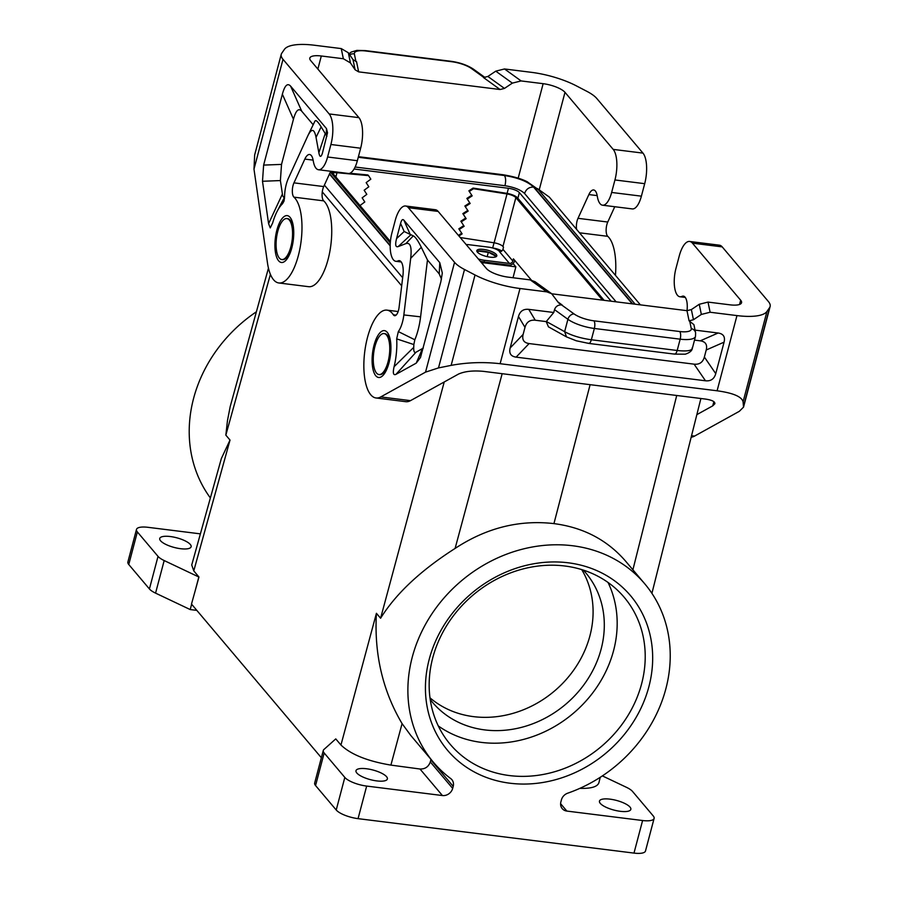 <?xml version="1.0" encoding="UTF-8"?>
<svg xmlns="http://www.w3.org/2000/svg" width="898" height="898" viewBox="0 0 898 898"><rect width="100%" height="100%" fill="white"/><g stroke="black" fill="none" stroke-linecap="round" stroke-linejoin="round"><path stroke-width="1.35" d="M335.762 738.897L340.948 745.026L376.419 613.3C374.084 653.935 382.638 690.708 402.079 723.62L410.768 735.451L433.431 762.267A138.292 120.5 139.8 0 0 450.751 778.6A8.857 7.712 139.8 0 1 451.862 779.644A8.857 7.712 139.8 0 1 453.209 786.367L452.671 788.399A8.857 7.712 139.8 0 1 442.411 795.538L366.665 786.076A17.702 5.444 14.8 0 1 344.821 777.421L324.167 752.973A17.702 5.444 -165.2 0 1 323.28 750.47A17.702 5.444 -165.2 0 1 323.886 749.527L335.762 738.897M322.281 191.88L401.687 285.833M268.457 268.132L230.191 406.592L227.441 420.769L225.847 435.137L230.023 440.065L221.335 458.575L191.723 565.01L193.777 570.881L198.952 577.01L195.079 591.165L198.828 576.987L164.177 560.554A17.702 5.444 -165.2 0 1 158.026 556.378L137.36 531.93A17.702 5.444 -165.2 0 1 136.485 529.438A17.702 5.444 -165.2 0 1 147.99 527.317L200.355 533.861M321.361 757.732L191.487 604.062L195.079 591.165M324.391 185.111L402.663 277.729M537.397 188.558L549.307 197.089L640.386 304.86M376.823 780.912A16.231 4.984 -165.2 0 1 370.156 779.587A16.231 4.984 -165.2 0 1 355.99 770.686A16.231 4.984 -165.2 0 1 366.541 768.755A16.231 4.984 -165.2 0 1 387.375 778.981A16.231 4.984 -165.2 0 1 376.823 780.912M340.948 745.026C350.871 754.488 367.518 761.178 390.899 765.107L419.995 769.014C425.091 769.182 428.526 766.825 430.31 761.942L452.671 788.399M290.862 246.793A20.654 7.902 -82.9 0 0 289.347 220.055A20.654 7.902 -82.9 0 0 286.889 218.562A20.654 7.902 -82.9 0 0 277.785 231.314A20.654 7.902 -82.9 0 0 281.77 259.544A20.654 7.902 -82.9 0 0 290.862 246.793M323.28 750.47L314.67 783.045A17.702 5.444 14.8 0 0 315.557 785.548L324.167 752.973M286.889 218.562L287.607 218.652A20.654 7.902 97.1 0 1 290.076 220.145A20.654 7.902 97.1 0 1 292.456 225.555C294.117 235.433 292.928 244.963 288.887 254.134A20.654 7.902 97.1 0 1 282.488 259.634L281.77 259.544M330.711 171.271L323.718 186.571A8.857 3.39 -82.9 0 0 323.695 200.86A44.26 16.927 97.1 0 1 330.026 250.531A44.26 16.927 97.1 0 1 308.598 286.687L278.84 282.971A44.26 16.927 97.1 0 1 267.469 262.889L253.988 169.15L254.65 154.984L281.242 54.34A35.404 10.877 -165.2 0 1 281.748 53.24L284.397 49.401A47.212 14.514 -165.2 0 1 314.401 45.237L341.251 48.582L348.334 52.758L353.004 59.627L356.551 61.704L358.639 71.862L500.085 89.519L483.494 77.554L487.872 76.465L495.763 71.155L504.519 68.966L521.121 80.932L543.144 83.682A17.702 5.444 -165.2 0 1 564.988 92.337L539.294 189.579M281.242 54.34A35.404 10.877 -165.2 0 0 283.005 59.324L329.162 113.934A23.606 9.025 -82.9 0 1 330.902 144.499L327.602 156.993A20.654 7.902 97.1 0 1 318.498 169.744L348.256 173.46A20.654 7.902 97.1 0 0 357.359 160.708L360.648 148.215A23.606 9.025 -82.9 0 0 358.919 117.649L310.697 60.593A17.702 5.444 -165.2 0 1 309.81 58.101A17.702 5.444 -165.2 0 1 321.316 55.99L317.858 69.079M323.718 186.571L293.96 182.855A8.857 3.39 -82.9 0 0 293.938 197.145A44.26 16.927 97.1 0 1 300.269 246.815A44.26 16.927 97.1 0 1 278.84 282.971M318.498 169.744A20.654 7.902 97.1 0 1 313.38 161.539L313.121 160.125L304.826 159.103A14.166 5.422 97.1 0 1 309.608 154.501A14.166 5.422 97.1 0 1 313.121 160.125M293.96 182.855L304.826 159.103M263.63 165.097L262.497 181.273L268.592 223.692L270.264 227.912L272.644 222.985A38.356 14.671 -82.9 0 1 277.201 211.221A38.356 14.671 -82.9 0 1 282.488 203.779L284.015 201.107L284.565 196.954A20.654 7.902 -82.9 0 1 288.381 178.309L307.935 135.576C311.651 128.167 314.345 128.773 316.04 137.383L318.857 152.761C319.755 157.341 320.923 157.543 322.36 153.39L327.523 132.769L326.502 128.616L290.626 86.152C287.517 82.717 284.767 85.4 282.365 94.2L263.63 165.097L281.523 164.401L293.455 119.232C295.857 110.432 298.619 107.76 301.717 111.195L313.166 124.743M291.592 246.883A20.654 7.902 97.1 0 1 288.887 254.134M314.839 121.32L314.917 121.151C315.782 119.625 317.858 121.522 321.147 126.843L326.928 136.316M284.565 196.785L283.409 197.044L282.634 195.607L280.389 180.565L281.523 164.401M282.488 203.779L284.486 198.537M281.781 202.42L284.565 197.246M321.316 55.99L343.35 58.74L350.433 62.905L355.103 69.775L353.004 59.627M495.763 71.155L512.354 83.121L521.121 80.932M512.354 83.121L504.463 88.419L500.085 89.519M358.639 71.862L355.103 69.775M516.563 177.669L527.485 181.867M576.595 229.383A8.857 3.39 97.1 0 1 578.009 218.315L588.864 194.574A14.166 5.422 97.1 0 1 593.657 189.961A14.166 5.422 97.1 0 1 597.17 195.584L597.428 196.999A20.654 7.902 97.1 0 0 602.547 205.204A20.654 7.902 97.1 0 0 611.639 192.453L641.397 196.168L644.697 183.675A23.606 9.025 -82.9 0 0 642.957 153.109L596.811 98.499A35.404 10.877 14.8 0 0 586.854 91.327L576.336 85.849A47.212 14.514 -165.2 0 0 531.369 72.323L504.519 68.966M611.639 192.453L614.939 179.959A23.606 9.025 -82.9 0 0 613.199 149.394L564.988 92.337M355.114 167.017L504.957 185.718C514.116 187.177 520.66 189.781 524.589 193.508L616.129 301.829M331.048 171.305L390.406 241.551M354.059 169.004L508.448 188.277A8.857 2.716 14.8 0 1 519.37 192.61L611.145 301.212M524.578 193.541C526.048 189.175 529.045 187.008 533.558 187.053C527.732 181.531 518.045 177.681 504.463 175.525C505.843 177.804 506.001 181.216 504.945 185.763M635.178 304.209L538.216 189.478L534.22 187.368C528.114 181.564 517.933 177.523 503.677 175.256L358.302 157.105M538.216 189.478L527.126 181.699C521.278 178.724 513.151 176.39 502.768 174.706L503.677 175.256M315.557 785.548L336.222 809.996A17.702 5.444 14.8 0 0 358.055 818.65L633.988 853.1A17.702 5.444 14.8 0 0 645.494 850.99L654.103 818.415A17.702 5.444 14.8 0 0 653.216 815.912L632.562 791.475A17.702 5.444 14.8 0 0 626.411 787.299L602.39 775.906M429.222 659.289A119.793 104.381 139.8 0 0 509.941 783.213A119.793 104.381 139.8 0 0 648.884 686.712A119.793 104.381 139.8 0 0 568.176 562.788A119.793 104.381 139.8 0 0 429.222 659.289M633.988 853.1L642.598 820.525L566.851 811.074A8.857 7.712 -40.2 0 1 562.238 808.638A8.857 7.712 -40.2 0 1 560.88 801.914L561.418 799.882A8.857 7.712 139.8 0 1 567.704 793.192A138.292 120.5 139.8 0 0 644.685 583.734A138.292 120.5 139.8 0 0 461.269 580.961A138.292 120.5 139.8 0 0 433.431 762.267M429.985 697.813A100.318 87.409 139.8 0 0 522.221 710.251A100.318 87.409 139.8 0 0 589.919 635.829A100.318 87.409 139.8 0 0 581.713 569.59M376.419 613.3L380.595 618.239C395.939 593.623 420.78 570.353 455.106 548.431C486.323 527.901 519.28 519.628 553.943 523.613L590.109 384.681M432.769 657.751A113.889 99.24 139.8 0 0 450.201 744.307A113.889 99.24 139.8 0 0 509.503 775.569A113.889 99.24 139.8 0 0 641.61 683.827A113.889 99.24 139.8 0 0 624.177 597.271A113.889 99.24 139.8 0 0 564.876 566.009A113.889 99.24 139.8 0 0 432.769 657.751M438.291 725.932A113.889 99.24 139.8 0 0 481.463 742.399A113.889 99.24 139.8 0 0 591.221 694.816A113.889 99.24 139.8 0 0 608.047 582.465M430.209 699.486A100.318 87.409 139.8 0 0 432.533 702.371A100.318 87.409 139.8 0 0 526.913 725.809A100.318 87.409 139.8 0 0 601.132 649.097A100.318 87.409 139.8 0 0 585.777 572.868A100.318 87.409 139.8 0 0 583.318 570.095M430.31 761.942L430.961 759.36M642.598 820.525A17.702 5.444 14.8 0 0 654.103 818.415M614.76 206.731L607.766 222.031A8.857 3.39 97.1 0 0 607.744 236.32A44.26 16.927 97.1 0 1 615.444 275.349M641.397 196.168A20.654 7.902 97.1 0 1 632.304 208.92L602.547 205.204M513.027 277.74L515.856 266.852L513.084 263.574M501.859 250.969A8.857 2.716 14.8 0 0 492.71 248.005M644.685 583.734L625.569 561.115C607.194 539.923 583.33 527.429 553.943 523.613M620.282 811.309A16.231 4.984 14.8 0 0 626.018 811.534A16.231 4.984 14.8 0 0 630.834 809.379A16.231 4.984 14.8 0 0 610.011 799.153A16.231 4.984 14.8 0 0 599.46 801.083A16.231 4.984 14.8 0 0 620.282 811.309M579.827 788.377C591.131 788.669 597.484 786.794 598.887 782.742L600.257 777.298M696.848 414.64L712.765 405.84L714.864 403.741C715.089 401.552 711.856 399.992 705.155 399.038L483.326 371.345C472.965 370.403 464.681 371.323 458.474 374.084L410.498 400.643L380.741 396.927A44.26 16.927 -82.9 0 1 376.026 397.971A44.26 16.927 -82.9 0 1 364.711 351.96A44.26 16.927 -82.9 0 1 386.993 310.136A44.26 16.927 -82.9 0 1 393.358 314.783A8.857 3.39 -82.9 0 0 394.626 315.714A8.857 3.39 -82.9 0 0 399.094 307.262L402.966 275.237A14.166 5.422 -82.9 0 0 399.329 260.656A14.166 5.422 -82.9 0 0 398.207 260.813L400.856 261.498M684.893 296.957L681.548 296.542A20.654 7.902 -82.9 0 1 679.921 296.767A20.654 7.902 -82.9 0 1 675.936 268.524L679.236 256.042A23.606 9.025 97.1 0 1 689.642 241.461A23.606 9.025 97.1 0 1 692.448 243.167L740.67 300.224A17.702 5.444 -165.2 0 1 741.557 302.727A17.702 5.444 -165.2 0 1 730.052 304.837L708.017 302.087L699.25 304.276L691.37 309.586L693.458 319.733L689.08 320.833L693.918 324.661L695.602 332.81A5.904 5.556 -11.7 0 0 691.258 328.578L689.675 320.9M681.548 296.542L682.255 296.273A14.166 5.422 -82.9 0 1 683.367 296.116A14.166 5.422 -82.9 0 1 687.015 310.686M691.179 437.18A44.26 16.927 -82.9 0 0 694.547 436.102L739.346 411.306L743.533 407.131L743.084 401.821C741.793 396.669 733.127 392.987 717.098 390.787L500.13 363.701C483.494 361.827 467.162 362.388 451.144 365.374L438.505 367.911L464.513 269.501A35.404 10.877 14.8 0 1 454.556 262.317L408.399 207.707L438.157 211.423L486.379 268.48A17.702 5.444 -165.2 0 0 508.223 277.145L530.247 279.895L535.073 281.748L551.664 293.713L546.848 291.861L530.247 279.895M689.642 241.461L719.388 245.176A23.606 9.025 97.1 0 1 722.205 246.883L692.448 243.167M708.017 302.087L710.116 312.246L736.966 315.591A47.212 14.514 -165.2 0 0 766.971 311.426L769.62 307.587A35.404 10.877 -165.2 0 0 770.125 306.487A35.404 10.877 -165.2 0 0 768.362 301.492L722.205 246.883M710.116 312.246L701.349 314.435L693.458 319.733M691.37 309.586L686.981 310.674L551.787 293.803M557.972 301.986L562.137 304.983L558.601 302.895L551.664 293.713M562.137 304.983L561.553 304.905C558.062 304.815 555.716 306.386 554.515 309.642L553.763 312.493L528.742 309.361C523.411 308.811 519.987 311.191 518.472 316.5L524.993 327.366C526.509 322.056 529.932 319.677 535.264 320.238L546.22 321.607L548.431 326.827L566.503 336.896L564.64 331.665C571.622 335.526 580.523 338.232 591.355 339.77L594.353 328.466A5.904 2.256 97.1 0 0 593.915 320.822L679.73 331.53A17.702 5.444 14.8 0 0 691.258 328.578M464.513 269.501L475.031 274.979A47.212 14.514 -165.2 0 0 519.998 288.505L546.848 291.861M695.041 330.127L718.108 333.012L700.26 340.836L694.513 340.118M524.993 327.366L523.13 334.404C521.839 339.747 523.826 342.8 529.102 343.564L694.098 364.161L705.48 380.786C710.812 381.336 714.236 378.967 715.751 373.658L724.069 342.16C725.371 336.829 723.384 333.775 718.108 333.012M705.48 380.786L516.114 357.146C510.839 356.371 508.852 353.318 510.154 347.986L518.472 316.5M694.098 364.161C699.43 364.723 702.853 362.343 704.369 357.034L706.221 349.996C707.523 344.652 705.536 341.599 700.26 340.836M674.039 353.879C675.229 354.564 676.273 353.43 677.182 350.489C687.531 351.589 692.56 350.624 692.257 347.593M566.503 336.896L576.269 340.78L588.762 343.418L674.578 354.126L685.309 354.182C689.597 352.746 691.92 350.86 692.302 348.525L695.512 336.357L695.602 332.81M593.915 320.822A17.702 5.444 14.8 0 1 574.08 313.941A5.904 4.378 125.8 0 0 567.906 319.295L564.64 331.665L546.332 321.473L553.763 312.493M401.238 261.969L395.872 261.307A20.654 7.902 -82.9 0 1 391.887 233.065L395.187 220.582A23.606 9.025 97.1 0 1 405.593 206.001A23.606 9.025 97.1 0 1 408.399 207.707M405.593 206.001L435.35 209.717A23.606 9.025 97.1 0 1 438.157 211.423M376.026 397.971L405.784 401.687A44.26 16.927 -82.9 0 0 410.498 400.643M196.842 610.393L190.219 609.562L155.567 593.129A17.702 5.444 -165.2 0 1 149.416 588.953L128.762 564.505A17.702 5.444 -165.2 0 1 127.875 562.013L136.485 529.438M256.345 311.819A138.292 120.5 139.8 0 0 210.323 497.885M388.059 361.793A20.654 7.902 -82.9 0 0 386.533 335.055A20.654 7.902 -82.9 0 0 384.075 333.562A20.654 7.902 -82.9 0 0 374.971 346.314A20.654 7.902 -82.9 0 0 378.956 374.545A20.654 7.902 -82.9 0 0 388.059 361.793M378.956 374.545L379.686 374.634A20.654 7.902 -82.9 0 0 386.073 369.134C390.114 359.963 391.304 350.445 389.642 340.555A20.654 7.902 -82.9 0 0 387.263 335.145A20.654 7.902 -82.9 0 0 384.793 333.652L384.075 333.562M396.68 338.883L413.843 344.563A56.754 21.709 97.1 0 1 413.731 347.358L394.099 366.71A38.356 14.671 -82.9 0 0 396.68 338.883L398.33 331.575A20.654 7.902 -82.9 0 0 403.842 314.94L410.689 258.366C411.958 247.062 410.341 242.146 405.829 243.639L398.162 246.602C395.535 247.444 395.008 244.784 396.568 238.599L400.575 223.4L404.179 231.516L413.282 235.86C415.381 236.881 418.064 240.698 421.297 247.298L427.47 259.993L439.212 273.89L441.479 279.143M403.842 314.94L420.59 316.837L427.47 259.993M398.33 331.575L414.82 339.77A39.052 14.94 97.1 0 0 420.59 316.837M413.843 344.563L414.82 339.77M423.328 348.054L415.965 352.252L395.928 374.376C393.29 375.532 392.673 372.973 394.099 366.71M415.965 352.252C414.326 353.015 413.574 351.387 413.731 347.358M395.928 374.376L416.212 363.151L420.477 357.527L440.851 281.736L442.31 273.026L439.773 262.643L403.887 220.178C402.641 218.798 401.541 219.875 400.575 223.4M380.741 396.927L425.54 372.131L438.505 367.911M395.872 261.307A20.654 7.902 -82.9 0 0 397.5 261.082M496.224 256.626A10.327 3.177 14.8 0 0 494.562 254.953A10.327 3.177 14.8 0 0 490.97 253.079A10.327 3.177 14.8 0 0 485.459 251.418L480.958 250.856A10.327 3.177 14.8 0 0 477.287 251.373A10.327 3.177 14.8 0 0 476.973 251.541M494.562 254.953L490.97 253.079M485.459 251.418A10.327 3.177 14.8 0 0 483.113 251.025A10.327 3.177 14.8 0 0 480.958 250.856M531.358 280.086L513.42 258.86L512.848 261.037A2.952 2.571 -40.2 0 1 509.424 263.406L484.538 260.308L484.101 261.935L508.986 265.045A4.726 4.108 139.8 0 0 514.464 261.239L514.7 260.375M466.163 244.57A8.857 2.716 -165.2 0 1 468.936 244.705L488.68 247.174A8.857 2.716 -165.2 0 1 499.602 251.507L499.771 251.709M512.848 261.037L502.936 249.307A2.952 2.571 -40.2 0 1 499.513 251.687L509.424 263.406M502.936 249.307L503.509 247.141L502.947 246.479A7.667 2.357 14.8 0 0 494.113 242.808L460.225 237.532M490.084 257.142A10.327 3.177 14.8 0 0 496.796 255.908A10.327 3.177 14.8 0 0 483.539 249.397A10.327 3.177 14.8 0 0 476.827 250.632A10.327 3.177 14.8 0 0 490.084 257.142M484.538 260.308A11.797 3.626 -165.2 0 1 478.32 258.938M484.101 261.935A11.797 3.626 -165.2 0 1 480.239 261.217M502.947 246.479L515.856 197.616L602.502 300.134M515.856 197.616A7.667 2.357 14.8 0 0 507.022 193.946L473.493 188.726L473.078 188.075L506.607 193.306A9.44 2.907 -165.2 0 1 517.484 197.818L604.118 300.336M458.912 235.983L462.133 233.873L459.26 229.461L464.143 226.274L461.269 221.862L466.152 218.674L463.267 214.263L468.161 211.064L465.276 206.663L470.17 203.464L467.286 199.064L472.18 195.865L469.295 191.465L473.493 188.726M465.736 218.023L460.842 221.222L461.269 221.862M467.746 210.424L462.852 213.623L463.267 214.263M461.718 233.233L458.418 235.388M463.727 225.634L458.844 228.822L459.26 229.461M469.755 202.825L464.861 206.024L465.276 206.663M471.764 195.225L466.87 198.413L467.286 199.064M473.078 188.075L468.879 190.814L469.295 191.465M515.856 266.852L481.317 262.485M190.219 609.562L191.633 604.231M496.089 256.401L488.377 252.17M487.187 256.626L488.321 252.349L478.163 251.081L477.41 252.17M477.781 252.529L478.163 251.07M170.294 536.533A16.231 4.984 14.8 0 0 164.559 536.319A16.231 4.984 14.8 0 0 159.743 538.474A16.231 4.984 14.8 0 0 180.577 548.7A16.231 4.984 14.8 0 0 191.128 546.759A16.231 4.984 14.8 0 0 170.294 536.533M331.923 172.337A9.44 2.907 -165.2 0 1 336.29 172.046L338.703 172.27M349.76 173.28L367.854 174.942L368.55 175.626L336.986 172.719A7.667 2.357 14.8 0 0 332.788 173.37M360.929 206.675L360.143 205.429L364.801 201.971L362.152 197.829L366.811 194.372L364.161 190.23L368.82 186.773L366.159 182.631L370.829 179.162L368.55 175.626M380.595 618.239L444.218 381.976M225.847 435.137L270.41 274.339M230.023 440.065L193.777 570.881M419.995 769.014L442.411 795.538M323.695 200.86L293.938 197.145M357.359 160.708L327.602 156.993M290.065 217.338A23.606 9.025 97.1 0 1 291.805 247.904A23.606 9.025 97.1 0 1 278.593 260.768A23.606 9.025 97.1 0 1 276.853 230.202A23.606 9.025 97.1 0 1 290.065 217.338M283.005 59.324L253.988 169.15M326.187 134.992L326.502 128.616M301.717 111.195L290.626 86.152M268.592 223.692L282.342 194.136M262.497 181.273L280.389 180.565M293.455 119.232L282.365 94.2M325.244 133.544L318.857 152.761M321.147 126.843L316.04 137.383M343.35 58.74L341.251 48.582M350.433 62.905L348.334 52.758M543.144 83.682L518.258 177.883M504.463 88.419L487.872 76.465M349.041 53.79L351.219 52.062L356.854 50.4L365.194 50.58A5.904 2.256 -82.9 0 1 365.901 51.006A17.702 5.444 14.8 0 0 354.373 53.97A5.904 5.556 168.3 0 0 349.726 54.8M365.901 51.006L451.716 61.715A5.904 2.256 -82.9 0 0 451.009 61.289C459.956 62.546 467.476 65.195 473.56 69.236L485.077 77.542M473.56 69.236A5.904 4.378 -54.2 0 0 471.551 68.596A17.702 5.444 14.8 0 0 451.716 61.715M471.551 68.596L484.033 77.598M354.373 53.97L355.945 61.603M642.957 153.109L613.199 149.394M644.697 183.675L614.939 179.959M632.248 303.85L533.558 187.053M329.588 173.729L390.192 245.435M504.463 175.525L358.257 157.273M329.454 174.032L390.192 245.906M632.708 303.906L534.22 187.368M358.055 818.65L366.665 786.076M455.106 548.431L502.162 373.691M430.838 759.899L453.209 786.367M336.222 809.996L344.821 777.421M566.851 811.074L560.61 803.688M578.009 218.315L607.766 222.031M588.864 194.574L597.17 195.607M579.479 232.795L607.744 236.32M329.162 113.934L358.919 117.649M330.902 144.499L360.648 148.215M517.865 198.278L519.37 192.61M492.665 247.994L494.046 242.797M507.101 193.384L508.448 188.277M676.722 395.49L632.899 569.792M740.67 300.224L739.548 304.456M713.865 401.664L712.765 405.84M691.55 435.721L694.547 436.102M699.25 304.276L701.349 314.435M686.981 310.674L689.08 320.833M519.998 288.505L500.13 363.701M736.966 315.591L717.098 390.787M679.73 331.53A5.904 2.256 97.1 0 1 680.168 339.175A23.606 7.251 14.8 0 0 695.512 336.357M588.224 343.159C589.414 343.855 590.457 342.722 591.355 339.77L677.182 350.489L680.168 339.175L594.353 328.466A23.606 7.251 14.8 0 1 567.906 319.295L554.515 309.642M574.08 313.941L561.553 304.905M724.069 342.16L706.221 349.996M704.369 357.034L715.751 373.658M528.742 309.361L535.264 320.238M523.13 334.404L510.154 347.986M529.102 343.564L516.114 357.146M398.162 246.602L410.835 234.827M413.282 235.86L405.829 243.639M410.689 258.366L421.297 247.298M422.442 348.66L416.212 363.151M396.568 238.599L404.179 231.516M439.773 262.643L439.212 273.89M403.887 220.178L410.173 234.367M396.085 315.119L393.358 314.783M425.54 372.131L454.556 262.317M475.031 274.979L451.144 365.374M766.971 311.426L743.084 401.821M769.62 307.587L743.611 405.997M398.207 260.813L400.373 261.082M684.422 296.542L682.255 296.273M494.113 242.808L507.022 193.946M158.026 556.378L149.416 588.953M164.177 560.554L155.567 593.129M137.36 531.93L128.762 564.505M375.779 375.768A23.606 9.025 -82.9 0 0 388.991 362.904A23.606 9.025 -82.9 0 0 387.251 332.339A23.606 9.025 -82.9 0 0 374.039 345.214A23.606 9.025 -82.9 0 0 375.779 375.768M390.899 765.107L402.079 723.62M335.863 176.996L336.986 172.719M482.675 264.102L483.045 262.755M277.201 211.221L281.792 202.409M314.917 121.151L307.935 135.576M365.194 50.58L451.009 61.289M390.293 242.931L330.374 172.023M502.768 174.706L358.414 156.679M700.9 398.51L651.914 593.365M679.921 296.767L685.286 297.429M398.14 311.527L386.993 310.136M770.125 306.487L743.533 407.131"/></g></svg>
